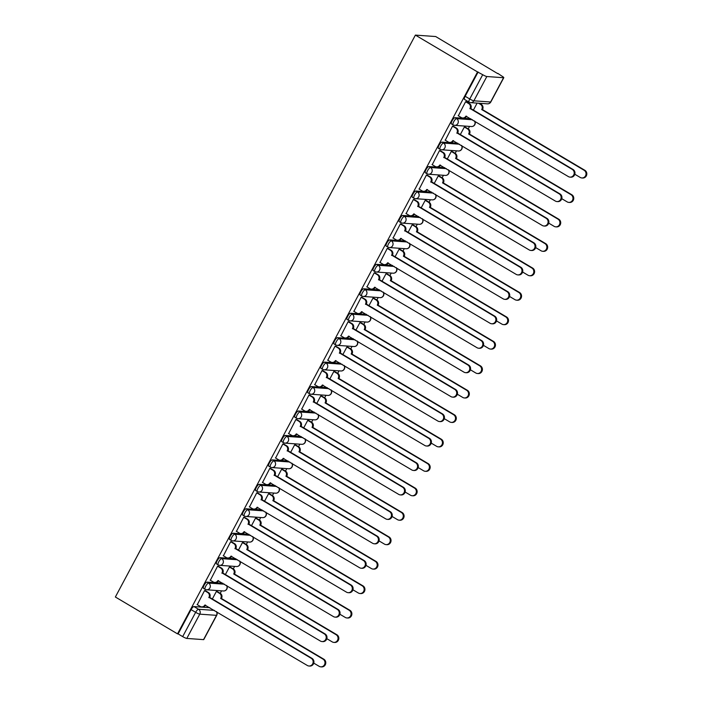 <?xml version="1.0" encoding="UTF-8"?>
<svg xmlns="http://www.w3.org/2000/svg" width="702" height="702" viewBox="0 0 702 702"><rect width="100%" height="100%" fill="white"/><g stroke="black" fill="none" stroke-linecap="round" stroke-linejoin="round"><path stroke-width="1.05" d="M222.894 583.248L206.985 582.116A3.589 1.071 120.7 0 0 204.133 585.17A3.589 1.071 120.7 0 0 203.483 588.337L205.107 589.303A3.589 1.071 -59.3 0 1 205.756 586.126A3.589 1.071 -59.3 0 1 208.608 583.081L224.517 584.204M235.942 558.801L220.042 557.678A3.589 1.071 120.7 0 0 217.181 560.722A3.589 1.071 120.7 0 0 216.541 563.899L218.155 564.856A3.589 1.071 -59.3 0 1 218.805 561.688A3.589 1.071 -59.3 0 1 221.656 558.634L237.566 559.766M248.999 534.354L233.09 533.23A3.589 1.071 120.7 0 0 230.238 536.275A3.589 1.071 120.7 0 0 229.589 539.452L231.212 540.408A3.589 1.071 -59.3 0 1 231.853 537.241A3.589 1.071 -59.3 0 1 234.714 534.187L250.614 535.319M262.048 509.915L246.148 508.783A3.589 1.071 120.7 0 0 243.287 511.837A3.589 1.071 120.7 0 0 242.638 515.005L244.261 515.97A3.589 1.071 -59.3 0 1 244.91 512.793A3.589 1.071 -59.3 0 1 247.762 509.749L263.671 510.872M275.105 485.468L259.196 484.345A3.589 1.071 120.7 0 0 256.344 487.39A3.589 1.071 120.7 0 0 255.695 490.558L257.309 491.523A3.589 1.071 -59.3 0 1 257.959 488.355A3.589 1.071 -59.3 0 1 260.819 485.301L276.72 486.433M288.153 461.021L272.253 459.898A3.589 1.071 120.7 0 0 269.392 462.943A3.589 1.071 120.7 0 0 268.743 466.119L270.367 467.076A3.589 1.071 -59.3 0 1 271.016 463.908A3.589 1.071 -59.3 0 1 273.868 460.854L289.777 461.986M301.202 436.583L285.302 435.451A3.589 1.071 120.7 0 0 282.441 438.504A3.589 1.071 120.7 0 0 281.8 441.672L283.415 442.637A3.589 1.071 -59.3 0 1 284.064 439.461A3.589 1.071 -59.3 0 1 286.925 436.416L302.825 437.539M314.259 412.135L298.35 411.003A3.589 1.071 120.7 0 0 295.498 414.057A3.589 1.071 120.7 0 0 294.849 417.225L296.472 418.19A3.589 1.071 -59.3 0 1 297.113 415.014A3.589 1.071 -59.3 0 1 299.973 411.969L315.882 413.092M327.308 387.688L311.407 386.565A3.589 1.071 120.7 0 0 308.547 389.61A3.589 1.071 120.7 0 0 307.906 392.787L309.521 393.743A3.589 1.071 -59.3 0 1 310.17 390.575A3.589 1.071 -59.3 0 1 313.022 387.522L328.931 388.654M340.365 363.25L324.456 362.118A3.589 1.071 120.7 0 0 321.604 365.172A3.589 1.071 120.7 0 0 320.954 368.339L322.578 369.296A3.589 1.071 -59.3 0 1 323.218 366.128A3.589 1.071 -59.3 0 1 326.079 363.083L341.979 364.206M353.413 338.803L337.513 337.671A3.589 1.071 120.7 0 0 334.652 340.724A3.589 1.071 120.7 0 0 334.003 343.892L335.626 344.857A3.589 1.071 -59.3 0 1 336.276 341.681A3.589 1.071 -59.3 0 1 339.127 338.636L355.036 339.759M366.47 314.356L350.561 313.232A3.589 1.071 120.7 0 0 347.709 316.277A3.589 1.071 120.7 0 0 347.06 319.454L348.675 320.41A3.589 1.071 -59.3 0 1 349.324 317.243A3.589 1.071 -59.3 0 1 352.185 314.189L368.085 315.321M379.519 289.917L363.61 288.785A3.589 1.071 120.7 0 0 360.758 291.839A3.589 1.071 120.7 0 0 360.108 295.007L361.732 295.963A3.589 1.071 -59.3 0 1 362.381 292.795A3.589 1.071 -59.3 0 1 365.233 289.742L381.142 290.874M392.567 265.47L376.667 264.338A3.589 1.071 120.7 0 0 373.806 267.392A3.589 1.071 120.7 0 0 373.166 270.56L374.78 271.525A3.589 1.071 -59.3 0 1 375.43 268.348A3.589 1.071 -59.3 0 1 378.29 265.303L394.191 266.427M405.624 241.023L389.715 239.9A3.589 1.071 120.7 0 0 386.863 242.945A3.589 1.071 120.7 0 0 386.214 246.121L387.837 247.078A3.589 1.071 -59.3 0 1 388.478 243.91A3.589 1.071 -59.3 0 1 391.339 240.856L407.248 241.988M418.673 216.576L402.772 215.453A3.589 1.071 120.7 0 0 399.912 218.497A3.589 1.071 120.7 0 0 399.262 221.674L400.886 222.631A3.589 1.071 -59.3 0 1 401.535 219.463A3.589 1.071 -59.3 0 1 404.387 216.409L420.296 217.541M431.73 192.137L415.821 191.005A3.589 1.071 120.7 0 0 412.969 194.059A3.589 1.071 120.7 0 0 412.32 197.227L413.943 198.192A3.589 1.071 -59.3 0 1 414.584 195.016A3.589 1.071 -59.3 0 1 417.444 191.971L433.345 193.094M444.778 167.69L428.878 166.558A3.589 1.071 120.7 0 0 426.017 169.612A3.589 1.071 120.7 0 0 425.368 172.78L426.991 173.745A3.589 1.071 -59.3 0 1 427.641 170.577A3.589 1.071 -59.3 0 1 430.493 167.524L446.402 168.655M457.836 143.243L441.927 142.12A3.589 1.071 120.7 0 0 439.066 145.165A3.589 1.071 120.7 0 0 438.425 148.341L440.04 149.298A3.589 1.071 -59.3 0 1 440.689 146.13A3.589 1.071 -59.3 0 1 443.55 143.076L459.45 144.208M470.884 118.805L454.975 117.673A3.589 1.071 120.7 0 0 452.123 120.726A3.589 1.071 120.7 0 0 451.474 123.894L453.097 124.859A3.589 1.071 -59.3 0 1 453.746 121.683A3.589 1.071 -59.3 0 1 456.598 118.638L472.507 119.761M220.217 593.339L221.542 590.847M233.266 568.892L234.6 566.4M246.314 544.454L247.648 541.962M259.371 520.006L260.705 517.514M272.42 495.559L273.754 493.067M285.477 471.121L286.802 468.62M298.525 446.674L299.859 444.182M311.583 422.227L312.908 419.735M324.631 397.78L325.965 395.287M337.68 373.341L339.013 370.849M350.737 348.894L352.071 346.402M363.785 324.447L365.119 321.955M376.842 300.008L378.167 297.516M389.891 275.561L391.225 273.069M402.948 251.114L404.273 248.622M415.996 226.676L417.33 224.184M429.045 202.229L430.379 199.737M442.102 177.781L443.427 175.289M455.15 153.343L456.484 150.842M468.208 128.896L469.533 126.404M481.256 104.449L481.8 103.44M497.718 73.622L435.679 36.539L415.391 35.1L477.553 71.946L177.518 633.862L115.365 597.007L415.391 35.1M203.545 639.627L216.514 615.338A3.589 0.509 28.1 0 0 216.734 615.285L203.764 639.566A3.589 0.509 -151.9 0 1 203.545 639.627L186.802 638.434A3.589 0.509 -151.9 0 1 182.678 636.609L178.115 633.897L191.076 609.617A3.589 1.071 -59.3 0 1 193.936 606.563L209.845 607.695M178.115 633.897L177.518 633.862M503.58 77.72L486.837 76.527L473.868 100.816L490.61 102.001L503.58 77.72A3.589 0.509 28.1 0 0 503.799 77.659A3.589 0.509 28.1 0 0 501.816 76.053L497.841 73.385M478.141 71.99L465.172 96.279L469.743 98.982A3.589 0.509 -151.9 0 0 473.868 100.816A3.589 3.387 94.1 0 1 469.252 102.202A3.589 1.071 -59.3 0 1 469.094 102.159A3.589 1.071 -59.3 0 1 469.743 98.982L482.713 74.702L477.553 71.946M482.713 74.702A3.589 0.509 28.1 0 0 486.837 76.527M466.444 101.843L465.61 101.676L458.336 115.795M465.224 127.123L464.391 126.957L460.214 134.766M453.387 126.29L452.553 126.123L445.279 140.242M452.167 151.571L451.333 151.404L447.165 159.214M440.338 150.728L439.505 150.561L432.23 164.689M439.119 176.018L438.285 175.851L434.117 183.661M427.281 175.175L426.447 175.009L419.182 189.128M426.061 200.456L425.228 200.289L421.06 208.099M414.233 199.622L413.399 199.456L406.125 213.575M413.013 224.903L412.179 224.737L408.011 232.546M401.184 224.061L400.351 223.903L393.076 238.022M399.956 249.35L399.122 249.184L394.954 256.993M388.127 248.508L387.293 248.341L380.019 262.46M386.907 273.789L386.074 273.631L381.906 281.441M375.079 272.955L374.245 272.788L366.97 286.907M373.859 298.236L373.025 298.069L368.848 305.879M362.021 297.394L361.188 297.236L353.913 311.355M360.802 322.683L359.968 322.516L355.8 330.326M348.973 321.841L348.139 321.674L340.865 335.802M347.753 347.121L346.92 346.963L342.752 354.773M335.916 346.288L335.082 346.121L327.816 360.24M334.696 371.569L333.862 371.402L329.694 379.212M322.867 370.726L322.034 370.568L314.759 384.687M321.648 396.016L320.814 395.849L316.646 403.659M309.819 395.173L308.985 395.007L301.711 409.134M308.59 420.463L307.766 420.296L303.589 428.106M296.762 419.62L295.928 419.454L288.654 433.573M295.542 444.901L294.708 444.735L290.54 452.544M283.713 444.068L282.88 443.901L275.605 458.02M282.494 469.348L281.66 469.182L277.492 476.991M270.656 468.506L269.822 468.339L262.557 482.467M269.436 493.796L268.603 493.629L264.435 501.439M257.608 492.953L256.774 492.786L249.5 506.905M256.388 518.234L255.554 518.076L251.386 525.877M244.55 517.4L243.726 517.234L236.451 531.353M243.331 542.681L242.497 542.514L238.329 550.324M231.502 541.839L230.668 541.681L223.394 555.8M230.282 567.128L229.449 566.962L225.281 574.771M218.454 566.286L217.62 566.119L210.346 580.238M217.234 591.567L216.4 591.409L212.223 599.218M205.396 590.733L204.563 590.566L197.288 604.685M477.123 103.106L473.271 110.328M465.172 96.279A3.589 1.071 120.7 0 0 464.531 99.447L469.094 102.159A3.589 3.589 0 0 0 470.673 102.65L487.407 103.835A3.589 3.589 0 0 0 490.83 101.948L503.799 77.659M458.134 115.681L461.275 117.541A3.589 3.387 -85.9 0 0 465.891 116.155L568.392 176.606A4.124 3.896 -85.9 0 0 574.043 174.175A4.124 3.896 -85.9 0 0 572.235 169.393L469.989 108.477A3.589 3.387 -85.9 0 0 468.717 103.589L469.489 103.65A3.589 3.387 94.1 0 1 470.761 108.529L573.007 169.454A4.124 3.896 94.1 0 1 570.787 177.176L570.024 177.115M466.242 101.72L469.489 103.65M466.619 116.278A3.589 3.387 94.1 0 1 463.46 118.041L462.688 117.989M465.575 101.729L468.717 103.589M469.866 108.705L470.638 108.766M479.247 103.255L481.318 104.484A3.589 3.387 94.1 0 1 482.59 109.363L481.826 109.31A3.589 3.387 -85.9 0 0 480.545 104.431L478.474 103.203M574.806 174.236L580.221 177.448A4.124 3.896 -85.9 0 0 585.872 175.009A4.124 3.896 -85.9 0 0 584.064 170.235L481.695 109.547M482.467 109.6L584.836 170.288A4.124 3.896 94.1 0 1 582.616 178.01L581.853 177.957M445.077 140.119L448.218 141.98A3.589 3.387 -85.9 0 0 452.843 140.593L555.335 201.053A4.124 3.896 -85.9 0 0 560.986 198.613A4.124 3.896 -85.9 0 0 559.187 193.84L456.941 132.915A3.589 3.387 -85.9 0 0 455.668 128.036L456.432 128.089A3.589 3.387 94.1 0 1 457.704 132.976L559.95 193.892A4.124 3.896 94.1 0 1 557.739 201.614L556.967 201.562M453.185 126.167L456.432 128.089M453.571 140.716A3.589 3.387 94.1 0 1 450.412 142.48L449.64 142.427M452.527 126.176L455.668 128.036M456.809 133.152L457.581 133.204M432.028 164.566L435.17 166.427A3.589 3.387 -85.9 0 0 439.785 165.04L542.286 225.491A4.124 3.896 -85.9 0 0 547.937 223.06A4.124 3.896 -85.9 0 0 546.13 218.287L443.883 157.362A3.589 3.387 -85.9 0 0 442.611 152.483L443.383 152.536A3.589 3.387 94.1 0 1 444.656 157.415L546.902 218.34A4.124 3.896 94.1 0 1 544.682 226.062L543.918 226.009M440.136 150.614L443.383 152.536M440.514 165.163A3.589 3.387 94.1 0 1 437.355 166.927L436.591 166.874M439.478 150.623L442.611 152.483M443.761 157.599L444.533 157.652M465.014 127.009L468.269 128.931A3.589 3.387 94.1 0 1 469.541 133.81L468.769 133.757A3.589 3.387 -85.9 0 0 467.497 128.878L464.355 127.018M561.749 198.675L567.163 201.886A4.124 3.896 -85.9 0 0 572.814 199.456A4.124 3.896 -85.9 0 0 571.016 194.682L468.646 133.994M469.41 134.047L571.788 194.735A4.124 3.896 94.1 0 1 569.568 202.457L568.796 202.404M451.965 151.448L455.212 153.378A3.589 3.387 94.1 0 1 456.484 158.257L455.721 158.204A3.589 3.387 -85.9 0 0 454.448 153.317L451.307 151.456M548.701 223.122L554.115 226.334A4.124 3.896 -85.9 0 0 559.766 223.903A4.124 3.896 -85.9 0 0 557.967 219.121L455.589 158.433M456.361 158.494L558.731 219.182A4.124 3.896 94.1 0 1 556.519 226.904L555.747 226.843M418.98 189.013L422.113 190.874A3.589 3.387 -85.9 0 0 426.737 189.487L529.229 249.938A4.124 3.896 -85.9 0 0 534.88 247.508A4.124 3.896 -85.9 0 0 533.081 242.734L430.835 181.809A3.589 3.387 -85.9 0 0 429.563 176.93L430.335 176.983A3.589 3.387 94.1 0 1 431.607 181.862L533.853 242.787A4.124 3.896 94.1 0 1 531.633 250.509L530.861 250.447M427.079 175.052L430.335 176.983M427.465 189.61A3.589 3.387 94.1 0 1 424.306 191.374L423.534 191.321M426.421 175.061L429.563 176.93M430.712 182.046L431.476 182.099M405.923 213.452L409.064 215.321A3.589 3.387 -85.9 0 0 413.68 213.926L516.181 274.385A4.124 3.896 -85.9 0 0 521.832 271.946A4.124 3.896 -85.9 0 0 520.024 267.172L417.787 206.248A3.589 3.387 -85.9 0 0 416.514 201.369L417.278 201.421A3.589 3.387 94.1 0 1 418.55 206.309L520.796 267.225A4.124 3.896 94.1 0 1 518.585 274.947L517.813 274.894M414.031 199.5L417.278 201.421M414.417 214.057A3.589 3.387 94.1 0 1 411.249 215.821L410.486 215.76M413.373 199.508L416.514 201.369M417.655 206.485L418.427 206.537M392.874 237.899L396.007 239.759A3.589 3.387 -85.9 0 0 400.631 238.373L503.123 298.824A4.124 3.896 -85.9 0 0 508.774 296.393A4.124 3.896 -85.9 0 0 506.976 291.62L404.729 230.695A3.589 3.387 -85.9 0 0 403.457 225.816L404.229 225.868A3.589 3.387 94.1 0 1 405.502 230.747L507.748 291.672A4.124 3.896 94.1 0 1 505.528 299.394L504.756 299.342M400.974 223.947L404.229 225.868M401.36 238.496A3.589 3.387 94.1 0 1 398.201 240.26L397.429 240.207M400.315 223.956L403.457 225.816M404.606 230.932L405.37 230.984M438.917 175.895L442.163 177.817A3.589 3.387 94.1 0 1 443.436 182.704L442.664 182.643A3.589 3.387 -85.9 0 0 441.391 177.764L438.25 175.904M535.652 247.569L541.067 250.781A4.124 3.896 -85.9 0 0 546.718 248.341A4.124 3.896 -85.9 0 0 544.91 243.568L442.541 182.88M443.313 182.932L545.682 243.62A4.124 3.896 94.1 0 1 543.462 251.342L542.699 251.29M425.86 200.342L429.106 202.264A3.589 3.387 94.1 0 1 430.379 207.143L429.615 207.09A3.589 3.387 -85.9 0 0 428.343 202.211L425.201 200.351M522.595 272.016L528.009 275.219A4.124 3.896 -85.9 0 0 533.66 272.788A4.124 3.896 -85.9 0 0 531.862 268.015L429.492 207.327M430.256 207.38L532.625 268.067A4.124 3.896 94.1 0 1 530.414 275.789L529.641 275.737M412.811 224.78L416.058 226.711A3.589 3.387 94.1 0 1 417.33 231.59L416.558 231.537A3.589 3.387 -85.9 0 0 415.286 226.658L412.153 224.789M509.547 296.455L514.961 299.666A4.124 3.896 -85.9 0 0 520.612 297.236A4.124 3.896 -85.9 0 0 518.804 292.462L416.435 231.774M417.207 231.827L519.577 292.515A4.124 3.896 94.1 0 1 517.356 300.237L516.593 300.175M379.817 262.346L382.959 264.206A3.589 3.387 -85.9 0 0 387.574 262.82L490.075 323.271A4.124 3.896 -85.9 0 0 495.726 320.84A4.124 3.896 -85.9 0 0 493.927 316.067L391.681 255.142A3.589 3.387 -85.9 0 0 390.409 250.263L391.172 250.316A3.589 3.387 94.1 0 1 392.444 255.195L494.691 316.119A4.124 3.896 94.1 0 1 492.479 323.841L491.707 323.78M387.925 248.385L391.172 250.316M388.311 262.943A3.589 3.387 94.1 0 1 385.144 264.707L384.38 264.654M387.267 248.403L390.409 250.263M391.549 255.379L392.321 255.431M399.754 249.228L403.009 251.149A3.589 3.387 94.1 0 1 404.282 256.037L403.51 255.976A3.589 3.387 -85.9 0 0 402.237 251.097L399.096 249.236M496.489 320.902L501.904 324.113A4.124 3.896 -85.9 0 0 507.555 321.674A4.124 3.896 -85.9 0 0 505.756 316.9L403.387 256.212M404.15 256.265L506.528 316.953A4.124 3.896 94.1 0 1 504.308 324.675L503.536 324.622M366.769 286.785L369.91 288.654A3.589 3.387 -85.9 0 0 374.526 287.258L477.027 347.718A4.124 3.896 -85.9 0 0 482.678 345.279A4.124 3.896 -85.9 0 0 480.87 340.505L378.624 279.58A3.589 3.387 -85.9 0 0 377.351 274.701L378.124 274.763A3.589 3.387 94.1 0 1 379.396 279.642L481.642 340.567A4.124 3.896 94.1 0 1 479.422 348.28L478.659 348.227M374.877 272.832L378.124 274.763M375.254 287.39A3.589 3.387 94.1 0 1 372.095 289.154L371.323 289.092M374.21 272.841L377.351 274.701M378.501 279.817L379.273 279.87M386.705 273.675L389.952 275.596A3.589 3.387 94.1 0 1 391.225 280.475L390.461 280.423A3.589 3.387 -85.9 0 0 389.189 275.544L386.047 273.683M483.441 345.349L488.855 348.552A4.124 3.896 -85.9 0 0 494.506 346.121A4.124 3.896 -85.9 0 0 492.699 341.347L390.33 280.66M391.102 280.712L493.471 341.4A4.124 3.896 94.1 0 1 491.26 349.122L490.487 349.07M353.711 311.232L356.853 313.092A3.589 3.387 -85.9 0 0 361.477 311.706L463.969 372.157A4.124 3.896 -85.9 0 0 469.62 369.726A4.124 3.896 -85.9 0 0 467.822 364.952L365.575 304.027A3.589 3.387 -85.9 0 0 364.303 299.149L365.066 299.201A3.589 3.387 94.1 0 1 366.339 304.08L468.585 365.005A4.124 3.896 94.1 0 1 466.374 372.727L465.601 372.674M361.82 297.279L365.066 299.201M362.206 311.828A3.589 3.387 94.1 0 1 359.047 313.592L358.274 313.54M361.161 297.288L364.303 299.149M365.452 304.264L366.216 304.317M373.648 298.113L376.904 300.044A3.589 3.387 94.1 0 1 378.176 304.922L377.404 304.87A3.589 3.387 -85.9 0 0 376.132 299.991L372.99 298.131M470.393 369.787L475.798 372.999A4.124 3.896 -85.9 0 0 481.449 370.568A4.124 3.896 -85.9 0 0 479.65 365.795L377.281 305.107M378.045 305.159L480.422 365.847A4.124 3.896 94.1 0 1 478.202 373.569L477.43 373.508M340.663 335.679L343.804 337.539A3.589 3.387 -85.9 0 0 348.42 336.153L450.921 396.604A4.124 3.896 -85.9 0 0 456.572 394.173A4.124 3.896 -85.9 0 0 454.764 389.399L352.518 328.475A3.589 3.387 -85.9 0 0 351.246 323.596L352.018 323.648A3.589 3.387 94.1 0 1 353.29 328.527L455.537 389.452A4.124 3.896 94.1 0 1 453.317 397.174L452.553 397.121M348.771 321.718L352.018 323.648M349.157 336.276A3.589 3.387 94.1 0 1 345.989 338.039L345.226 337.987M348.113 321.735L351.246 323.596M352.395 328.712L353.167 328.764M360.6 322.56L363.847 324.491A3.589 3.387 94.1 0 1 365.119 329.37L364.356 329.308A3.589 3.387 -85.9 0 0 363.083 324.429L359.942 322.569M457.335 394.234L462.75 397.446A4.124 3.896 -85.9 0 0 468.401 395.007A4.124 3.896 -85.9 0 0 466.602 390.233L364.224 329.545M364.996 329.607L467.365 390.294A4.124 3.896 94.1 0 1 465.154 398.008L464.382 397.955M327.615 360.126L330.747 361.986A3.589 3.387 -85.9 0 0 335.372 360.6L437.864 421.051A4.124 3.896 -85.9 0 0 443.515 418.611A4.124 3.896 -85.9 0 0 441.716 413.838L339.47 352.922A3.589 3.387 -85.9 0 0 338.197 348.034L338.969 348.095A3.589 3.387 94.1 0 1 340.242 352.974L442.488 413.899A4.124 3.896 94.1 0 1 440.268 421.612L439.496 421.56M335.714 346.165L338.969 348.095M336.1 360.723A3.589 3.387 94.1 0 1 332.941 362.486L332.169 362.425M335.056 346.174L338.197 348.034M339.347 353.15L340.11 353.211M347.551 347.007L350.798 348.929A3.589 3.387 94.1 0 1 352.071 353.808L351.298 353.755A3.589 3.387 -85.9 0 0 350.026 348.876L346.885 347.016M444.287 418.682L449.701 421.884A4.124 3.896 -85.9 0 0 455.352 419.454A4.124 3.896 -85.9 0 0 453.545 414.68L351.175 353.992M351.948 354.045L454.317 414.733A4.124 3.896 94.1 0 1 452.097 422.455L451.333 422.402M314.557 384.564L317.699 386.425A3.589 3.387 -85.9 0 0 322.315 385.038L424.815 445.498A4.124 3.896 -85.9 0 0 430.466 443.059A4.124 3.896 -85.9 0 0 428.659 438.285L326.421 377.36A3.589 3.387 -85.9 0 0 325.149 372.481L325.912 372.534A3.589 3.387 94.1 0 1 327.185 377.413L429.431 438.338A4.124 3.896 94.1 0 1 427.22 446.06L426.447 446.007M322.666 370.612L325.912 372.534M323.052 385.161A3.589 3.387 94.1 0 1 319.884 386.925L319.12 386.872M322.007 370.621L325.149 372.481M326.29 377.597L327.062 377.65M334.494 371.446L337.741 373.376A3.589 3.387 94.1 0 1 339.022 378.255L338.25 378.202A3.589 3.387 -85.9 0 0 336.978 373.324L333.836 371.463M431.23 443.12L436.644 446.332A4.124 3.896 -85.9 0 0 442.295 443.901A4.124 3.896 -85.9 0 0 440.496 439.127L338.127 378.439M338.89 378.492L441.26 439.18A4.124 3.896 94.1 0 1 439.048 446.902L438.276 446.849M301.509 409.012L304.65 410.872A3.589 3.387 -85.9 0 0 309.266 409.485L411.758 469.936A4.124 3.896 -85.9 0 0 417.418 467.506A4.124 3.896 -85.9 0 0 415.61 462.732L313.364 401.807A3.589 3.387 -85.9 0 0 312.092 396.928L312.864 396.981A3.589 3.387 94.1 0 1 314.136 401.86L416.383 462.785A4.124 3.896 94.1 0 1 414.162 470.507L413.399 470.454M309.617 395.059L312.864 396.981M309.994 409.608A3.589 3.387 94.1 0 1 306.835 411.372L306.063 411.319M308.95 395.068L312.092 396.928M313.241 402.044L314.005 402.097M321.446 395.893L324.693 397.823A3.589 3.387 94.1 0 1 325.965 402.702L325.193 402.65A3.589 3.387 -85.9 0 0 323.92 397.762L320.788 395.902M418.181 467.567L423.596 470.779A4.124 3.896 -85.9 0 0 429.247 468.339A4.124 3.896 -85.9 0 0 427.439 463.566L325.07 402.878M325.842 402.939L428.211 463.627A4.124 3.896 94.1 0 1 425.991 471.34L425.228 471.288M288.452 433.459L291.593 435.319A3.589 3.387 -85.9 0 0 296.218 433.933L398.71 494.383A4.124 3.896 -85.9 0 0 404.361 491.953A4.124 3.896 -85.9 0 0 402.562 487.17L300.316 426.254A3.589 3.387 -85.9 0 0 299.043 421.367L299.807 421.428A3.589 3.387 94.1 0 1 301.079 426.307L403.325 487.232A4.124 3.896 94.1 0 1 401.114 494.954L400.342 494.892M296.56 419.498L299.807 421.428M296.946 434.055A3.589 3.387 94.1 0 1 293.787 435.819L293.015 435.767M295.902 419.506L299.043 421.367M300.184 426.483L300.956 426.544M308.389 420.34L311.644 422.262A3.589 3.387 94.1 0 1 312.916 427.141L312.144 427.088A3.589 3.387 -85.9 0 0 310.872 422.209L307.73 420.349M405.124 492.014L410.538 495.226A4.124 3.896 -85.9 0 0 416.189 492.786A4.124 3.896 -85.9 0 0 414.391 488.013L312.021 427.325M312.785 427.378L415.163 488.065A4.124 3.896 94.1 0 1 412.943 495.787L412.171 495.735M275.403 457.897L278.545 459.757A3.589 3.387 -85.9 0 0 283.16 458.371L385.661 518.831A4.124 3.896 -85.9 0 0 391.312 516.391A4.124 3.896 -85.9 0 0 389.505 511.618L287.258 450.693A3.589 3.387 -85.9 0 0 285.986 445.814L286.758 445.867A3.589 3.387 94.1 0 1 288.031 450.754L390.277 511.67A4.124 3.896 94.1 0 1 388.057 519.392L387.293 519.34M283.511 443.945L286.758 445.867M283.889 458.494A3.589 3.387 94.1 0 1 280.73 460.258L279.958 460.205M282.845 443.954L285.986 445.814M287.136 450.93L287.908 450.982M295.34 444.787L298.587 446.709A3.589 3.387 94.1 0 1 299.859 451.588L299.096 451.535A3.589 3.387 -85.9 0 0 297.823 446.656L294.682 444.796M392.076 516.453L397.49 519.664A4.124 3.896 -85.9 0 0 403.141 517.234A4.124 3.896 -85.9 0 0 401.342 512.46L298.964 451.772M299.736 451.825L402.106 512.513A4.124 3.896 94.1 0 1 399.894 520.235L399.122 520.182M262.346 482.344L265.488 484.204A3.589 3.387 -85.9 0 0 270.112 482.818L372.604 543.269A4.124 3.896 -85.9 0 0 378.255 540.838A4.124 3.896 -85.9 0 0 376.456 536.065L274.21 475.14A3.589 3.387 -85.9 0 0 272.938 470.261L273.71 470.314A3.589 3.387 94.1 0 1 274.982 475.193L377.22 536.117A4.124 3.896 94.1 0 1 375.008 543.839L374.236 543.787M270.454 468.392L273.71 470.314M270.84 482.941A3.589 3.387 94.1 0 1 267.681 484.705L266.909 484.652M269.796 468.401L272.938 470.261M274.087 475.377L274.851 475.429M282.292 469.226L285.538 471.156A3.589 3.387 94.1 0 1 286.811 476.035L286.039 475.982A3.589 3.387 -85.9 0 0 284.766 471.095L281.625 469.234M379.027 540.9L384.442 544.111A4.124 3.896 -85.9 0 0 390.093 541.681A4.124 3.896 -85.9 0 0 388.285 536.898L285.916 476.21M286.688 476.272L389.057 536.96A4.124 3.896 94.1 0 1 386.837 544.682L386.074 544.62M249.298 506.791L252.439 508.652A3.589 3.387 -85.9 0 0 257.055 507.265L359.556 567.716A4.124 3.896 -85.9 0 0 365.207 565.285A4.124 3.896 -85.9 0 0 363.399 560.512L261.153 499.587A3.589 3.387 -85.9 0 0 259.88 494.708L260.653 494.761A3.589 3.387 94.1 0 1 261.925 499.64L364.171 560.565A4.124 3.896 94.1 0 1 361.951 568.287L361.188 568.225M257.406 492.83L260.653 494.761M257.792 507.388A3.589 3.387 94.1 0 1 254.624 509.152L253.861 509.099M256.748 492.839L259.88 494.708M261.03 499.824L261.802 499.877M269.235 493.673L272.481 495.594A3.589 3.387 94.1 0 1 273.754 500.482L272.99 500.421A3.589 3.387 -85.9 0 0 271.718 495.542L268.576 493.681M365.97 565.347L371.384 568.559A4.124 3.896 -85.9 0 0 377.035 566.119A4.124 3.896 -85.9 0 0 375.237 561.346L272.859 500.658M273.631 500.71L376 561.398A4.124 3.896 94.1 0 1 373.789 569.12L373.016 569.068M236.249 531.23L239.382 533.099A3.589 3.387 -85.9 0 0 244.006 531.704L346.498 592.163A4.124 3.896 -85.9 0 0 352.15 589.724A4.124 3.896 -85.9 0 0 350.351 584.95L248.104 524.025A3.589 3.387 -85.9 0 0 246.832 519.147L247.604 519.199A3.589 3.387 94.1 0 1 248.877 524.087L351.123 585.003A4.124 3.896 94.1 0 1 348.903 592.725L348.131 592.672M244.349 517.277L247.604 519.199M244.735 531.835A3.589 3.387 94.1 0 1 241.576 533.599L240.804 533.538M243.691 517.286L246.832 519.147M247.982 524.262L248.745 524.315M256.186 518.12L259.433 520.042A3.589 3.387 94.1 0 1 260.705 524.921L259.933 524.868A3.589 3.387 -85.9 0 0 258.661 519.989L255.519 518.129M352.922 589.794L358.336 592.997A4.124 3.896 -85.9 0 0 363.987 590.566A4.124 3.896 -85.9 0 0 362.179 585.793L259.81 525.105M260.582 525.157L362.952 585.845A4.124 3.896 94.1 0 1 360.731 593.567L359.968 593.515M223.192 555.677L226.334 557.537A3.589 3.387 -85.9 0 0 230.949 556.151L333.45 616.602A4.124 3.896 -85.9 0 0 339.101 614.171A4.124 3.896 -85.9 0 0 337.302 609.397L235.056 548.473A3.589 3.387 -85.9 0 0 233.784 543.594L234.547 543.646A3.589 3.387 94.1 0 1 235.819 548.525L338.066 609.45A4.124 3.896 94.1 0 1 335.854 617.172L335.082 617.119M231.3 541.725L234.547 543.646M231.686 556.274A3.589 3.387 94.1 0 1 228.519 558.037L227.755 557.985M230.642 541.733L233.784 543.594M234.924 548.71L235.697 548.762M243.129 542.558L246.384 544.489A3.589 3.387 94.1 0 1 247.657 549.368L246.885 549.315A3.589 3.387 -85.9 0 0 245.612 544.436L242.471 542.567M339.865 614.232L345.279 617.444A4.124 3.896 -85.9 0 0 350.93 615.013A4.124 3.896 -85.9 0 0 349.131 610.24L246.762 549.552M247.525 549.605L349.894 610.292A4.124 3.896 94.1 0 1 347.683 618.014L346.911 617.953M210.144 580.124L213.285 581.984A3.589 3.387 -85.9 0 0 217.901 580.598L320.402 641.049A4.124 3.896 -85.9 0 0 326.053 638.618A4.124 3.896 -85.9 0 0 324.245 633.845L221.999 572.92A3.589 3.387 -85.9 0 0 220.726 568.041L221.499 568.093A3.589 3.387 94.1 0 1 222.771 572.972L325.017 633.897A4.124 3.896 94.1 0 1 322.797 641.619L322.034 641.558M218.252 566.163L221.499 568.093M218.629 580.721A3.589 3.387 94.1 0 1 215.47 582.484L214.698 582.432M217.585 566.181L220.726 568.041M221.876 573.157L222.648 573.209M230.08 567.005L233.327 568.927A3.589 3.387 94.1 0 1 234.6 573.815L233.827 573.753A3.589 3.387 -85.9 0 0 232.555 568.874L229.422 567.014M326.816 638.68L332.23 641.891A4.124 3.896 -85.9 0 0 337.881 639.452A4.124 3.896 -85.9 0 0 336.074 634.678L233.705 573.99M234.477 574.043L336.846 634.731A4.124 3.896 94.1 0 1 334.626 642.453L333.862 642.4M197.086 604.562L200.228 606.431A3.589 3.387 -85.9 0 0 204.852 605.036L307.344 665.496A4.124 3.896 -85.9 0 0 312.995 663.057A4.124 3.896 -85.9 0 0 311.197 658.283L208.95 597.358A3.589 3.387 -85.9 0 0 207.678 592.479L208.441 592.541A3.589 3.387 94.1 0 1 209.714 597.42L311.96 658.344A4.124 3.896 94.1 0 1 309.749 666.058L308.977 666.005M205.195 590.61L208.441 592.541M205.581 605.168A3.589 3.387 94.1 0 1 202.422 606.932L201.649 606.87M204.536 590.619L207.678 592.479M208.819 597.595L209.591 597.656M217.023 591.453L220.279 593.374A3.589 3.387 94.1 0 1 221.551 598.253L220.779 598.201A3.589 3.387 -85.9 0 0 219.507 593.322L216.365 591.461M313.759 663.127L319.173 666.33A4.124 3.896 -85.9 0 0 324.824 663.899A4.124 3.896 -85.9 0 0 323.025 659.125L220.656 598.437M221.42 598.49L323.797 659.178A4.124 3.896 94.1 0 1 321.577 666.9L320.805 666.847M206.985 582.116L208.608 583.081A3.589 3.387 94.1 0 1 209.88 587.96A3.589 3.387 -85.9 0 1 205.265 589.347A3.589 1.071 -59.3 0 1 205.107 589.303A3.589 3.589 0 0 0 206.678 589.794L223.42 590.979A3.589 3.387 -85.9 0 0 226.492 585.38M220.042 557.678L221.656 558.634A3.589 3.387 94.1 0 1 222.938 563.513A3.589 3.387 -85.9 0 1 218.313 564.899A3.589 1.071 -59.3 0 1 218.155 564.856A3.589 3.589 0 0 0 219.735 565.347L236.477 566.532A3.589 3.387 -85.9 0 0 239.54 560.933M233.09 533.23L234.714 534.187A3.589 3.387 94.1 0 1 235.986 539.075A3.589 3.387 -85.9 0 1 231.37 540.461A3.589 1.071 -59.3 0 1 231.212 540.408A3.589 3.589 0 0 0 232.783 540.9L249.526 542.093A3.589 3.387 -85.9 0 0 252.597 536.495M246.148 508.783L247.762 509.749A3.589 3.387 94.1 0 1 249.035 514.627A3.589 3.387 -85.9 0 1 244.419 516.014A3.589 1.071 -59.3 0 1 244.261 515.97A3.589 3.589 0 0 0 245.84 516.461L262.583 517.646A3.589 3.387 -85.9 0 0 265.646 512.048M259.196 484.345L260.819 485.301A3.589 3.387 94.1 0 1 262.092 490.18A3.589 3.387 -85.9 0 1 257.467 491.567A3.589 1.071 -59.3 0 1 257.309 491.523A3.589 3.589 0 0 0 258.889 492.014L275.632 493.199A3.589 3.387 -85.9 0 0 278.703 487.6M272.253 459.898L273.868 460.854A3.589 3.387 94.1 0 1 275.14 465.733A3.589 3.387 -85.9 0 1 270.524 467.128A3.589 1.071 -59.3 0 1 270.367 467.076A3.589 3.589 0 0 0 271.946 467.567L288.68 468.761A3.589 3.387 -85.9 0 0 291.751 463.153M285.302 435.451L286.925 436.416A3.589 3.387 94.1 0 1 288.197 441.295A3.589 3.387 -85.9 0 1 283.573 442.681A3.589 1.071 -59.3 0 1 283.415 442.637A3.589 3.589 0 0 0 284.994 443.129L301.737 444.313A3.589 3.387 -85.9 0 0 304.808 438.715M298.35 411.003L299.973 411.969A3.589 3.387 94.1 0 1 301.246 416.848A3.589 3.387 -85.9 0 1 296.63 418.234A3.589 1.071 -59.3 0 1 296.472 418.19A3.589 3.589 0 0 0 298.043 418.682L314.786 419.866A3.589 3.387 -85.9 0 0 317.857 414.268M311.407 386.565L313.022 387.522A3.589 3.387 94.1 0 1 314.294 392.4A3.589 3.387 -85.9 0 1 309.679 393.787A3.589 1.071 -59.3 0 1 309.521 393.743A3.589 3.589 0 0 0 311.1 394.234L327.843 395.428A3.589 3.387 -85.9 0 0 330.905 389.821M324.456 362.118L326.079 363.083A3.589 3.387 94.1 0 1 327.351 367.962A3.589 3.387 -85.9 0 1 322.727 369.349A3.589 1.071 -59.3 0 1 322.578 369.296A3.589 3.589 0 0 0 324.148 369.796L340.891 370.981A3.589 3.387 -85.9 0 0 343.962 365.382M337.513 337.671L339.127 338.636A3.589 3.387 94.1 0 1 340.4 343.515A3.589 3.387 -85.9 0 1 335.784 344.901A3.589 1.071 -59.3 0 1 335.626 344.857A3.589 3.589 0 0 0 337.206 345.349L353.94 346.534A3.589 3.387 -85.9 0 0 357.011 340.935M350.561 313.232L352.185 314.189A3.589 3.387 94.1 0 1 353.457 319.068A3.589 3.387 -85.9 0 1 348.833 320.454A3.589 1.071 -59.3 0 1 348.675 320.41A3.589 3.589 0 0 0 350.254 320.902L366.997 322.095A3.589 3.387 -85.9 0 0 370.068 316.488M363.61 288.785L365.233 289.742A3.589 3.387 94.1 0 1 366.505 294.629A3.589 3.387 -85.9 0 1 361.89 296.016A3.589 1.071 -59.3 0 1 361.732 295.963A3.589 3.589 0 0 0 363.303 296.463L380.045 297.648A3.589 3.387 -85.9 0 0 383.116 292.05M376.667 264.338L378.29 265.303A3.589 3.387 94.1 0 1 379.563 270.182A3.589 3.387 -85.9 0 1 374.938 271.569A3.589 1.071 -59.3 0 1 374.78 271.525A3.589 3.589 0 0 0 376.36 272.016L393.102 273.201A3.589 3.387 -85.9 0 0 396.165 267.602M389.715 239.9L391.339 240.856A3.589 3.387 94.1 0 1 392.611 245.735A3.589 3.387 -85.9 0 1 387.995 247.122A3.589 1.071 -59.3 0 1 387.837 247.078A3.589 3.589 0 0 0 389.408 247.569L406.151 248.754A3.589 3.387 -85.9 0 0 409.222 243.155M402.772 215.453L404.387 216.409A3.589 3.387 94.1 0 1 405.659 221.297A3.589 3.387 -85.9 0 1 401.044 222.683A3.589 1.071 -59.3 0 1 400.886 222.631A3.589 3.589 0 0 0 402.465 223.122L419.208 224.315A3.589 3.387 -85.9 0 0 422.271 218.717M415.821 191.005L417.444 191.971A3.589 3.387 94.1 0 1 418.717 196.85A3.589 3.387 -85.9 0 1 414.092 198.236A3.589 1.071 -59.3 0 1 413.943 198.192A3.589 3.589 0 0 0 415.514 198.684L432.257 199.868A3.589 3.387 -85.9 0 0 435.328 194.27M428.878 166.558L430.493 167.524A3.589 3.387 94.1 0 1 431.765 172.402A3.589 3.387 -85.9 0 1 427.149 173.789A3.589 1.071 -59.3 0 1 426.991 173.745A3.589 3.589 0 0 0 428.571 174.236L445.305 175.421A3.589 3.387 -85.9 0 0 448.376 169.823M441.927 142.12L443.55 143.076A3.589 3.387 94.1 0 1 444.822 147.955A3.589 3.387 -85.9 0 1 440.198 149.35A3.589 1.071 -59.3 0 1 440.04 149.298A3.589 3.589 0 0 0 441.619 149.789L458.362 150.983A3.589 3.387 -85.9 0 0 461.433 145.375M454.975 117.673L456.598 118.638A3.589 3.387 94.1 0 1 457.871 123.517A3.589 3.387 -85.9 0 1 453.255 124.903A3.589 1.071 -59.3 0 1 453.097 124.859A3.589 3.589 0 0 0 454.668 125.351L471.411 126.535A3.589 3.387 -85.9 0 0 474.482 120.937M193.936 606.563L198.499 609.266L214.408 610.398M216.383 611.574A3.589 3.387 -85.9 0 1 216.514 615.338L199.772 614.153L186.802 638.434M191.076 609.617L195.647 612.319A3.589 1.071 -59.3 0 1 198.499 609.266A3.589 3.387 -85.9 0 1 199.772 614.153A3.589 0.509 -151.9 0 1 195.647 612.319L182.678 636.609M490.83 101.948A3.589 0.509 28.1 0 1 490.61 102.001A3.589 3.387 94.1 0 1 487.407 103.835M465.891 116.155L466.488 116.19M469.989 108.477L470.761 108.529M572.235 169.393L573.007 169.454M482.59 109.363L481.826 109.31M481.318 104.484L480.545 104.431M584.836 170.288L584.064 170.235M452.843 140.593L453.431 140.637M456.941 132.915L457.704 132.976M559.187 193.84L559.95 193.892M439.785 165.04L440.382 165.084M443.883 157.362L444.656 157.415M546.13 218.287L546.902 218.34M469.541 133.81L468.769 133.757M468.269 128.931L467.497 128.878M571.788 194.735L571.016 194.682M456.484 158.257L455.721 158.204M455.212 153.378L454.448 153.317M558.731 219.182L557.967 219.121M426.737 189.487L427.325 189.531M430.835 181.809L431.607 181.862M533.081 242.734L533.853 242.787M413.68 213.926L414.277 213.97M417.787 206.248L418.55 206.309M520.024 267.172L520.796 267.225M400.631 238.373L401.219 238.417M404.729 230.695L405.502 230.747M506.976 291.62L507.748 291.672M443.436 182.704L442.664 182.643M442.163 177.817L441.391 177.764M545.682 243.62L544.91 243.568M430.379 207.143L429.615 207.09M429.106 202.264L428.343 202.211M532.625 268.067L531.862 268.015M417.33 231.59L416.558 231.537M416.058 226.711L415.286 226.658M519.577 292.515L518.804 292.462M387.574 262.82L388.171 262.864M391.681 255.142L392.444 255.195M493.927 316.067L494.691 316.119M404.282 256.037L403.51 255.976M403.009 251.149L402.237 251.097M506.528 316.953L505.756 316.9M374.526 287.258L375.122 287.302M378.624 279.58L379.396 279.642M480.87 340.505L481.642 340.567M391.225 280.475L390.461 280.423M389.952 275.596L389.189 275.544M493.471 341.4L492.699 341.347M361.477 311.706L362.065 311.749M365.575 304.027L366.339 304.08M467.822 364.952L468.585 365.005M378.176 304.922L377.404 304.87M376.904 300.044L376.132 299.991M480.422 365.847L479.65 365.795M348.42 336.153L349.017 336.197M352.518 328.475L353.29 328.527M454.764 389.399L455.537 389.452M365.119 329.37L364.356 329.308M363.847 324.491L363.083 324.429M467.365 390.294L466.602 390.233M335.372 360.6L335.96 360.635M339.47 352.922L340.242 352.974M441.716 413.838L442.488 413.899M352.071 353.808L351.298 353.755M350.798 348.929L350.026 348.876M454.317 414.733L453.545 414.68M322.315 385.038L322.911 385.082M326.421 377.36L327.185 377.413M428.659 438.285L429.431 438.338M339.022 378.255L338.25 378.202M337.741 373.376L336.978 373.324M441.26 439.18L440.496 439.127M309.266 409.485L309.863 409.529M313.364 401.807L314.136 401.86M415.61 462.732L416.383 462.785M325.965 402.702L325.193 402.65M324.693 397.823L323.92 397.762M428.211 463.627L427.439 463.566M296.218 433.933L296.806 433.968M300.316 426.254L301.079 426.307M402.562 487.17L403.325 487.232M312.916 427.141L312.144 427.088M311.644 422.262L310.872 422.209M415.163 488.065L414.391 488.013M283.16 458.371L283.757 458.415M287.258 450.693L288.031 450.754M389.505 511.618L390.277 511.67M299.859 451.588L299.096 451.535M298.587 446.709L297.823 446.656M402.106 512.513L401.342 512.46M270.112 482.818L270.7 482.862M274.21 475.14L274.982 475.193M376.456 536.065L377.22 536.117M286.811 476.035L286.039 475.982M285.538 471.156L284.766 471.095M389.057 536.96L388.285 536.898M257.055 507.265L257.652 507.309M261.153 499.587L261.925 499.64M363.399 560.512L364.171 560.565M273.754 500.482L272.99 500.421M272.481 495.594L271.718 495.542M376 561.398L375.237 561.346M244.006 531.704L244.594 531.747M248.104 524.025L248.877 524.087M350.351 584.95L351.123 585.003M260.705 524.921L259.933 524.868M259.433 520.042L258.661 519.989M362.952 585.845L362.179 585.793M230.949 556.151L231.546 556.195M235.056 548.473L235.819 548.525M337.302 609.397L338.066 609.45M247.657 549.368L246.885 549.315M246.384 544.489L245.612 544.436M349.894 610.292L349.131 610.24M217.901 580.598L218.497 580.642M221.999 572.92L222.771 572.972M324.245 633.845L325.017 633.897M234.6 573.815L233.827 573.753M233.327 568.927L232.555 568.874M336.846 634.731L336.074 634.678M204.852 605.036L205.44 605.08M208.95 597.358L209.714 597.42M311.197 658.283L311.96 658.344M221.551 598.253L220.779 598.201M220.279 593.374L219.507 593.322M323.797 659.178L323.025 659.125M471.411 126.535A3.589 3.589 0 0 0 474.727 121.077M458.362 150.983A3.589 3.589 0 0 0 461.67 145.525M445.305 175.421A3.589 3.589 0 0 0 448.622 169.972M432.257 199.868A3.589 3.589 0 0 0 435.573 194.41M419.208 224.315A3.589 3.589 0 0 0 422.516 218.857M406.151 248.754A3.589 3.589 0 0 0 409.468 243.304M393.102 273.201A3.589 3.589 0 0 0 396.411 267.743M380.045 297.648A3.589 3.589 0 0 0 383.362 292.19M366.997 322.095A3.589 3.589 0 0 0 370.305 316.637M353.94 346.534A3.589 3.589 0 0 0 357.257 341.075M340.891 370.981A3.589 3.589 0 0 0 344.208 365.523M327.843 395.428A3.589 3.589 0 0 0 331.151 389.97M314.786 419.866A3.589 3.589 0 0 0 318.103 414.417M301.737 444.313A3.589 3.589 0 0 0 305.045 438.855M288.68 468.761A3.589 3.589 0 0 0 291.997 463.302M275.632 493.199A3.589 3.589 0 0 0 278.948 487.75M262.583 517.646A3.589 3.589 0 0 0 265.891 512.188M249.526 542.093A3.589 3.589 0 0 0 252.843 536.635M236.477 566.532A3.589 3.589 0 0 0 239.786 561.082M223.42 590.979A3.589 3.589 0 0 0 226.737 585.521M216.734 615.285A3.589 3.589 0 0 0 216.628 611.714"/></g></svg>
